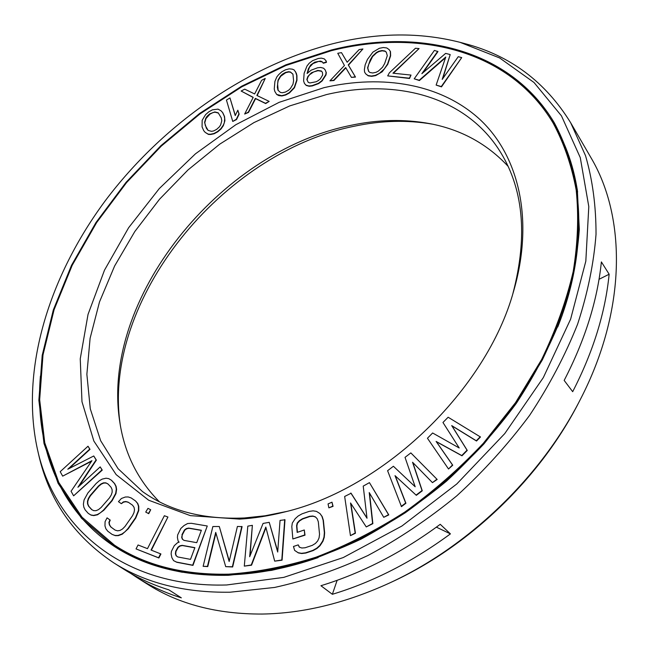 <?xml version="1.0" encoding="UTF-8"?>
<svg xmlns="http://www.w3.org/2000/svg" width="649" height="649" viewBox="0 0 649 649"><rect width="100%" height="100%" fill="white"/><g stroke="black" fill="none" stroke-linecap="round" stroke-linejoin="round"><path stroke-width="0.97" d="M359.108 49.616L347.158 62.255L341.496 52.642L337.756 53.283L344.449 65.508L329.919 80.841L333.691 80.241L345.682 67.553L351.442 77.401L355.287 76.793L348.237 64.884L362.921 48.959L359.108 49.616M331.193 50.736L285.836 65.508L241.769 86.812L199.965 113.908L161.309 146.066L126.612 182.531L96.669 222.526L72.234 265.222L54.094 309.695L42.996 354.922L39.662 399.719L44.749 442.74L58.775 482.467L82.034 517.204L114.467 545.16C145.344 565.401 183.448 575.063 228.781 574.162C257.02 572.223 286.128 566.561 316.112 557.166C346.209 545.639 375.747 530.622 404.725 512.118C432.956 491.804 459.151 468.878 483.31 443.34L515.533 402.631L541.664 359.473C555.901 329.952 566.415 300.617 573.213 271.485C577.845 242.872 578.835 215.703 576.182 189.987C571.591 165.39 563.9 143.08 553.135 123.059C509.27 49.778 418.386 28.597 331.193 50.736M323.965 87.672C382.65 74.173 441.231 83.689 480.268 119.797C518.851 156.068 534.411 219.954 513.537 291.425C486.515 389.822 383.6 488.851 284.238 512.069C268.937 515.947 254.043 518.291 239.546 519.111L190.376 515.639L148.662 500.217L116.171 474.63L93.854 441.044L81.977 401.715L80.249 358.824L88.037 314.384L104.489 270.171L128.599 227.767L159.297 188.567L195.438 153.837L235.822 124.722L279.143 102.331L323.965 87.672M448.532 469L452.742 465.211L436.355 441.685L461.991 455.801L467.272 450.43L451.939 425.849L476.52 441.02L480.479 436.996L448.135 417.234L442.959 422.483L459.208 447.964L432.623 432.988L427.448 438.245L448.532 469L452.499 464.968L436.112 441.442L461.755 455.557L467.045 450.179L451.704 425.598L476.293 440.768L480.252 436.745M422.905 72.793L437.953 51.596L434.392 50.411L414.208 78.813L419.213 80.241L445.774 57.015L436.136 85.084L441.288 86.56L461.707 57.607L458.235 56.69L442.204 79.405L450.203 54.573L445.652 53.38L421.858 73.686L437.751 51.295M414.208 78.813L419.416 80.541L445.547 57.688M436.136 85.084L441.49 86.861L461.707 57.607M442.748 78.634L450.203 54.573M387.68 75.884L409.527 78.48L411.02 75.073L392.945 73.191L419.067 48.586L415.441 48.269L389.376 72.818L387.68 75.884L409.324 78.188L411.02 75.073M393.408 73.24L419.067 48.586M365.671 73.816L368.21 75.836L371.682 76.339L375.682 75.609L382.212 71.771L387.745 64.34L390.625 55.83L390.495 51.66L389.165 49.632L386.788 47.961L383.308 47.531L379.349 48.294L372.907 52.107L367.431 59.424L365.16 64.851L364.365 69.662L364.584 72.047L365.671 73.816L367.999 75.552L371.479 76.047L375.471 75.325L379.365 73.386L384.273 68.989L387.542 64.048L390.422 55.538L390.292 51.368L389.165 49.632M401.212 506.407L405.666 503.016L395.014 475.644L416.074 495.098L422.028 490.571L412.545 462.242L432.461 482.629L436.939 479.222L410.841 452.905L405.025 457.358L415.182 486.782L393.399 466.258L387.591 470.695L401.471 506.642L405.917 503.251L395.265 475.879L416.325 495.333L422.272 490.806L412.796 462.502M432.461 482.629L437.183 479.465L410.841 452.905M366.977 518.024L351.085 493.248L344.651 496.469L350.452 535.628L355.181 533.024L350.541 502.959L366.255 526.931L372.599 523.443L369.232 492.559L383.737 517.31L388.524 514.673L369.443 482.637L363.221 486.109L367.01 518.251L350.825 493.021M350.452 535.628L355.449 533.243L350.833 503.413M366.255 526.931L372.859 523.662L369.524 493.045M383.737 517.31L388.783 514.9L369.443 482.637M328.856 507.851L333.067 506.334L331.996 502.172L328.061 503.916L328.856 507.851L332.807 506.115L331.996 502.172M292.845 538.978L305.014 535.165L304.292 529.973L297.161 532.399L296.593 525.804L297.169 523.078L299.384 520.628L302.466 518.729L309.581 516.296L312.826 516.02L315.365 516.847L317.199 518.77L318.318 521.796L319.535 534.257L319.057 537.883L317.686 540.942L315.438 543.432L312.299 545.355L305.079 547.772L301.801 547.999L299.262 547.123L298.248 544.876L293.478 546.474L294.622 550.401L298.102 552.697L301.444 553.321L305.533 552.834L312.769 550.417L316.72 548.227L319.795 545.46L322.699 541.006L323.981 537.096L324.37 532.634L323.121 520.157L321.904 516.312L319.981 513.57L316.485 511.388L313.151 510.844L309.119 511.396L302.028 513.838L298.167 516.004L295.173 518.713L292.31 523.053L291.807 526.599L292.845 538.978L304.746 534.954L304.292 529.973M297.412 532.31L296.869 526.023L297.445 523.297L299.66 520.847L302.742 518.949L309.849 516.515L313.094 516.247L315.552 517.042M299.473 547.196L298.248 544.876M294.622 550.401L298.378 552.916L301.72 553.532L305.809 553.045L313.045 550.636L316.996 548.446L320.062 545.679L322.967 541.217L324.249 537.315L324.638 532.853L323.389 520.384L322.172 516.531L319.981 513.57M274.689 561.142L282.08 560.184L284.992 519.784L280.052 520.393L277.699 552.048L269.221 522.331L263.072 523.427L249.678 556.728L252.372 525.333L247.813 526.144L244.3 566.123L251.252 564.987L265.806 527.085L274.689 561.142L281.796 559.982L284.716 519.565M277.748 551.439L269.221 522.331M250.06 555.771L252.372 525.333M244.3 566.123L251.544 565.19L265.952 527.645M225.722 566.658L232.667 566.966L242.085 526.655L237.412 526.453L229.162 561.49L219.305 526.517L212.856 526.534L203.129 566.326L207.461 566.39L215.719 532.391L225.722 566.658L232.374 566.764L241.809 526.436M229.267 561.044L219.305 526.517M203.129 566.326L207.761 566.593L215.906 533.024M173.559 560.622L176.861 562.294L192.972 565.384L207.266 525.998L191.22 523.289L187.602 523.54L184.04 525.536L180.828 528.456L177.68 534.873L177.404 537.453L178.134 541.088L179.14 542.15L177.51 542.734L174.281 545.671L171.425 551.326L171.133 553.93L171.855 557.621L173.559 560.622L176.56 562.091L192.672 565.182L207.266 525.998M136.039 548.916L158.883 557.978L160.92 553.978L151.039 550.044L167.937 517.026L164.367 515.728L147.477 548.656L138.067 544.982L136.039 548.916L158.583 557.775L160.619 553.784M151.379 550.174L167.937 517.026M145.725 512.077L148.735 513.684L150.698 509.749L147.972 508.354L145.725 512.077L148.443 513.481L150.698 509.749M121.339 503.689L123.602 502.115L126.044 501.718L128.478 502.367L132.566 505.214L134.027 507.291L134.513 509.741L134.002 512.564L132.493 515.76L124.997 526.477L122.507 528.992L120.024 530.436L117.566 530.809L115.124 530.111L110.784 526.956L109.357 524.846L108.918 522.388L109.932 519.922L107.069 517.853L105.065 521.731L104.976 525.95L105.884 528.765L107.783 531.223L112.115 534.403L115.043 535.457L117.988 535.441L121.955 533.997L124.941 531.831L127.942 528.594L135.454 517.845L138.464 510.374L138.48 506.155L137.507 503.373L135.544 500.963L131.147 497.929L128.226 496.956L125.306 497.02L121.404 498.489L118.459 501.661L121.339 503.689L123.302 501.912L125.744 501.515L128.178 502.164L132.566 505.214M115.165 530.128L111.084 527.15L109.657 525.049L109.219 522.591L110.233 520.117L107.069 517.853M112.115 534.403L115.344 535.652L118.288 535.644L122.255 534.192L128.242 528.797L135.755 518.048L138.756 510.585L138.772 506.366L137.799 503.575L135.544 500.963M88.28 513.4L91.079 515.136L93.756 515.598L97.561 514.779L103.775 510.301L112.155 500.671L115.968 493.613L116.601 489.354L116.114 486.385L114.67 483.635L111.506 480.284L108.691 478.621L106.014 478.216L102.258 479.084L99.281 480.771L96.141 483.505L87.883 492.972L84.07 499.933L83.388 504.168L83.818 507.153L85.181 509.944L88.28 513.4L90.779 514.933L93.456 515.395L97.261 514.576L100.287 512.88L103.475 510.098L111.855 500.468L115.676 493.41L116.301 489.143L115.814 486.174L114.378 483.432L111.214 480.073M68.948 468.627L90.008 449.343L88.004 446.228L60.203 471.685L62.677 476.139L91.931 460.685L71.057 491.236L73.613 495.836L101.966 469.9L100.189 466.891L77.921 487.261L96.084 459.922L93.756 455.979L67.78 469.227L89.716 449.14L88.004 446.228M62.677 476.139L91.541 461.252M73.613 495.836L102.258 470.111L100.189 466.891M79.032 486.255L96.377 460.133L93.756 455.979M329.919 80.841L333.902 80.525L345.86 67.869M351.442 77.401L355.498 77.077L348.448 65.168L362.921 48.959M347.183 62.223L341.496 52.642M307.383 73.256L309.451 67.253L312.988 63.561L318.724 61.363L322.277 61.931L323.316 63.245L326.488 62.328L326.082 60.836L324.273 58.872L321.344 58.118L318.27 58.483L312.542 60.681L309.175 63.261L306.977 66.028L304.121 73.272L303.602 80.963L304.446 83.437L306.012 85.165L308.924 85.976L312.015 85.66L318.464 83.291L321.888 80.679L325.782 74.651L326.09 72.388L325.198 69.922L323.6 68.21L320.655 67.439L317.572 67.788L311.187 70.165L307.099 73.491L308.372 68.835L310.733 64.941L314.741 62.174L320.33 61.087L322.066 61.655L323.105 62.961L326.269 62.044L325.863 60.552M304.446 83.437L306.223 85.441L309.143 86.26L312.234 85.936L318.675 83.567L322.107 80.963L326.001 74.935L326.309 72.664L325.198 69.922M276.693 94.446L278.778 95.581L281.901 95.955L285.665 94.997L289.438 92.969L294.468 87.753L296.958 80.338L296.926 75.568L296.285 73.175L294.175 69.97L292.293 69.151L289.186 68.835L285.463 69.816L281.747 71.836L278.648 74.651L276.79 76.971L274.916 81.393L274.243 89.043L274.843 91.452L276.693 94.446L281.674 95.679L285.446 94.73L289.219 92.693L294.248 87.477L296.739 80.062L296.707 75.292L295.433 71.568M241.136 91.03L253.215 97.35L244.657 114.037L248.307 112.147L255.349 98.364L265.465 103.305L269.157 101.398L256.858 95.452L265.238 78.44L261.604 80.338L254.643 93.959L244.738 89.156L241.136 91.03L253.151 97.464M244.657 114.037L248.535 112.415L255.576 98.632L265.684 103.572L269.157 101.398M257.15 95.598L265.238 78.44M232.748 121.444L236.544 119.538L239.148 114.143L237.818 110.216L235.222 115.587L229.957 97.918L226.444 100.068L232.748 121.444L236.317 119.27L238.921 113.875L237.818 110.216M235.311 115.392L229.957 97.918M205.206 132.388L208.451 134.416L210.73 134.489L214.162 133.759L217.804 131.771L221.066 128.932L223.37 125.646L224.911 120.673L224.522 116.512L222.81 112.764L221.066 110.825L218.04 109.129L212.385 109.843L208.808 111.823L205.595 114.613L202.163 120.284L202.074 126.88L203.721 130.668L205.206 132.388L208.215 134.156L210.495 134.229L213.927 133.499L217.569 131.512L220.83 128.672L223.142 125.387L224.294 122.904L224.676 118.751L224.294 116.252L222.583 112.496M177.81 556.964L176.406 555.958L175.709 554.043L175.993 551.439L178.224 547.423L180.171 546.012L182.474 545.549L194.83 547.797M184.056 540.398L182.669 539.416L181.963 537.542L182.239 534.963L184.762 530.168L186.701 528.757L188.997 528.286L201.328 530.403M91.842 509.684L88.816 506.317L87.826 503.973L87.777 501.417L88.662 498.667L90.487 495.706L98.762 486.223L101.358 484.113L103.791 483.051L106.063 483.043L108.002 483.992M368.713 71.463L367.796 68.04L368.697 64.429L372.591 56.552L376.566 52.845L378.919 51.563L382.269 50.825L385.125 51.295L386.333 52.293M308.243 82.366L307.042 79.778L308.08 76.785L309.581 74.732L313.605 71.966L318.026 70.692L321.596 71.293L322.423 72.355L322.667 74.992L320.29 78.943L318.221 80.622L316.233 81.733L309.962 82.958L308.226 82.358L306.831 79.502L307.861 76.501L311.415 72.793L317.815 70.416L321.385 71.017L322.423 72.347M278.161 90.389L277.594 83.835L278.226 80.419L280.717 76.274L285.674 72.704L288.781 71.982L290.655 72.274L292.967 74.262M208.102 130.392L205.335 125.565L204.8 122.661L205.976 118.572L209.952 114.143L212.969 112.569L215.046 112.196L218.421 113.08M432.291 124.137C407.028 119.781 380.858 120.511 353.778 126.328C222.055 152.823 102.096 299.927 120.195 424.454M508.086 166.314C487.123 143.843 461.131 129.638 430.1 123.691C404.53 118.929 377.945 119.513 350.363 125.46C219.459 151.801 100.141 299.213 119.838 422.248C124.584 453.481 137.783 480.009 159.427 501.815M286.331 511.526L265.084 515.785L244.373 517.975C203.405 519.711 169.446 510.893 142.472 491.536L118.077 468.692L100.644 440.695L90.284 408.821L86.869 374.303L90.097 338.307L99.516 301.882L114.613 266.001L134.814 231.531L159.508 199.259L188.048 169.9L219.768 144.135L253.929 122.604L289.779 105.892L326.471 94.576C394.624 78.545 463.345 95.59 498.464 148.978C523.378 186.985 528.189 235.165 512.913 293.502M190.506 559.365L177.785 556.964L176.114 555.755L175.417 553.848L175.692 551.236L177.923 547.221L179.878 545.809L182.174 545.347L194.878 547.659L190.506 559.365M181.947 534.752L184.47 529.957L186.409 528.554L188.705 528.075L201.385 530.257L196.744 542.669L184.048 540.39L182.369 539.214L181.671 537.331L182.239 534.963M91.614 509.57L88.515 506.123L87.526 503.77L87.477 501.215L88.361 498.464L90.187 495.503L98.461 486.02L101.057 483.903L103.491 482.848L105.771 482.832L107.896 483.878L111.052 487.245L112.09 489.581L112.172 492.129L111.295 494.903L109.462 497.888L101.106 507.494L98.478 509.627L96.02 510.682L93.732 510.658L91.614 509.57M384.654 63.553L382.512 67.236L378.497 70.992L376.112 72.282L372.745 72.988L369.889 72.477L368.543 71.317L367.594 67.756L370.255 59.911L372.388 56.268L376.355 52.553L378.716 51.271L382.058 50.533L384.922 51.003L386.293 52.131L387.291 55.668L384.654 63.553M293.591 80.784L292.975 84.232L290.468 88.442L288.586 90.26L285.446 92.044L282.315 92.75L280.441 92.426L277.959 90.211L277.35 87.274L278.007 80.151L280.498 75.998L282.356 74.205L285.455 72.428L288.562 71.706L290.436 71.998L292.942 74.156L293.591 80.784M221.236 117.842L221.804 120.763L220.652 124.9L219.305 126.953L216.62 129.386L213.562 130.968L211.469 131.325L208.061 130.384L206.382 128.251L204.573 122.401L205.741 118.313L207.072 116.285L209.724 113.883L214.819 111.936L218.21 112.821L221.236 117.842M130.684 573.383L136.915 577.521C150.268 585.998 165.081 592.772 181.339 597.851L168.845 589.844C152.515 584.79 137.661 578.016 124.283 569.514L113.534 562.707C145.206 582.964 184.016 592.805 229.973 592.221L274.584 587.45C305.444 580.668 336.515 570.041 367.813 555.56C398.794 538.954 428.437 519.062 456.734 495.885C483.821 471.101 508.143 444.224 529.698 415.23C549.346 385.465 565.311 355.108 577.61 324.159C587.661 293.332 593.803 263.38 596.025 234.313C596.074 206.114 592.578 179.895 585.528 155.671L570.698 122.799C545.476 81.904 510.228 55.514 464.952 43.645L460.036 42.323L499.616 57.939L534.005 82.488L561.466 115.871L580.263 157.585L588.797 206.577L585.82 261.174L570.641 319.105L543.318 377.604L504.768 433.581L456.791 483.967L401.934 526.006L343.207 557.58L283.783 577.375L226.663 584.976C123.107 588.075 54.102 527.012 37.374 449.035L38.51 453.992C48.626 499.698 73.637 535.936 113.534 562.707M136.915 577.521L147.218 584.043C178.759 604.203 217.091 614.205 262.204 614.051C303.31 613.41 345.82 603.035 389.741 582.924C468.424 546.718 541.071 476.812 580.279 399.581C626.715 309.954 626.431 217.066 590.728 157.277L570.698 122.799M450.422 533.876L440.241 524.311C401.893 552.615 362.118 573.083 320.931 585.714L332.361 594.297C373.167 581.926 412.521 561.783 450.422 533.876L436.379 527.15M609.143 274.227L601.38 261.912C597.404 300.633 585 340.125 564.168 380.411L572.686 391.688C593.186 351.815 605.33 312.664 609.143 274.227L599.027 279.305M580.279 399.581L579.062 401.942C540.576 477.745 469.373 546.255 392.15 581.804L389.741 582.924M37.374 449.035C20.005 369.143 49.243 276.158 105.544 200.387C162.558 124.795 245.817 66.076 332.548 43.799C377.061 32.539 419.554 32.052 460.036 42.323M331.331 50.005C418.889 27.753 510.211 49.016 554.238 122.693C565.028 142.796 572.726 165.187 577.326 189.873L579.314 229.381C577.318 257.264 571.558 286.014 562.034 315.641C550.344 345.39 535.125 374.603 516.361 403.28C495.747 431.22 472.472 457.18 446.52 481.136C419.392 503.583 390.949 522.891 361.193 539.059C331.12 553.199 301.233 563.64 271.533 570.374L228.553 575.29C183.172 576.174 145.011 566.496 114.07 546.255L81.474 518.194L58.102 483.335L43.994 443.462L38.867 400.279L42.201 355.319L53.323 309.93L71.52 265.295L96.028 222.445L126.068 182.312L160.879 145.709L199.657 113.437L241.598 86.236L285.811 64.851L331.331 50.005M332.361 594.297L337.131 580.328M318.075 557.605C287.629 568.175 258.278 573.911 230.006 574.827C184.567 575.728 146.317 566.009 115.23 545.655C146.106 565.896 184.202 575.566 229.511 574.665C257.742 572.734 286.834 567.08 316.801 557.702C346.882 546.182 376.404 531.182 405.365 512.702C433.564 492.404 459.743 469.495 483.886 443.973L516.085 403.297L542.191 360.163C556.412 330.657 566.918 301.339 573.7 272.223C578.324 243.618 579.306 216.458 576.653 190.749C572.053 166.16 564.37 143.859 553.597 123.837L553.135 123.059M386.974 42.558C455.241 39.248 519.841 65.395 554.465 123.083M40.425 376.039C34.486 444.119 58.134 509.684 114.451 546.499M108.724 541.25C129.24 556.469 153.805 566.812 182.41 572.28M549.443 117.161C563.859 138.253 573.254 163.199 577.61 191.99M115.23 545.655L114.467 545.16M553.597 123.837C584.141 174.232 588.578 249.321 557.734 326.991"/></g></svg>
